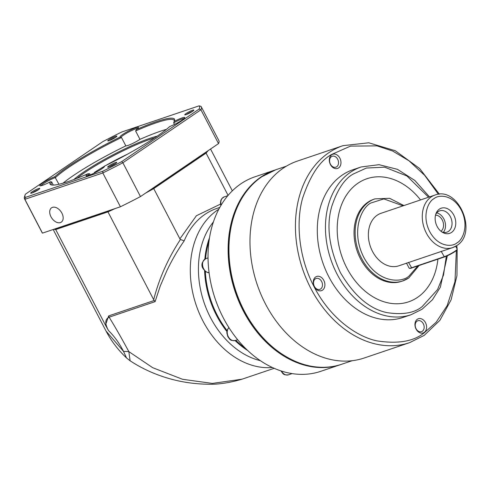 <?xml version="1.0" encoding="UTF-8"?>
<svg xmlns="http://www.w3.org/2000/svg" width="490" height="490" viewBox="0 0 490 490"><rect width="100%" height="100%" fill="white"/><g stroke="black" fill="none" stroke-linecap="round" stroke-linejoin="round"><path stroke-width="0.73" d="M260.343 360.665A81.015 60.631 -108.7 0 1 210.48 317.581A81.015 60.631 -108.7 0 1 213.432 221.921M53.183 229.504L106.054 331.081L123.505 351.367C119.536 343.466 114.531 336.526 108.498 330.542C104.707 323.657 104.915 319.204 109.129 317.183C115.383 327.351 121.943 338.823 128.815 351.593L152.727 367.714L182.55 379.285L212.335 383.407L241.962 379.211L274.186 368.315M219.79 207.435L216.727 208.471A84.911 63.547 71.3 0 0 205.071 214.283A84.911 63.547 71.3 0 0 184.185 240.866C177.784 250.004 172.027 259.902 166.918 270.56L160.242 286.05L155.103 301.638L109.129 317.183L108.688 315.885L105.46 325.121L55.707 229.547A88.378 11.901 152.5 0 1 53.918 229.253A88.378 11.901 -27.5 0 0 55.26 229.516L109.515 211.172L107.573 211.117L120.418 206.774L102.814 172.958L24.868 199.314L42.471 233.13L107.573 211.117M247.695 350.509A81.015 60.631 -108.7 0 1 235.084 340.562M226.888 331.503A81.015 60.631 -108.7 0 1 216.58 315.517A81.015 60.631 -108.7 0 1 204.6 270.78M204.857 259.112A81.015 60.631 -108.7 0 1 209.542 237.662M130.132 360.799L128.815 351.593L123.505 351.367L126.543 357.97C118.127 350.013 111.297 341.052 106.061 331.087M108.688 315.885L154.228 300.486L153.682 299.684C159.042 278.7 167.917 258.683 180.308 239.653L153.731 188.607A88.378 11.901 152.5 0 1 145.683 193.042A88.378 11.901 -27.5 0 0 152.194 189.465L206.523 152.592A88.378 11.901 -27.5 0 0 208.066 150.7A88.378 11.901 152.5 0 1 206.07 153.088L228.095 195.394M109.515 211.172A88.378 11.901 -27.5 0 0 115.021 208.599A88.378 11.901 152.5 0 1 107.972 211.876L55.707 229.547M153.731 188.607L206.07 153.088M107.972 211.876L153.682 299.684M105.46 325.121L108.498 330.542M126.524 357.951L130.022 360.726C139.883 367.224 150.565 372.431 162.074 376.338C176.192 381.171 190.794 383.774 205.874 384.16C216.647 384.76 228.677 383.113 241.962 379.211L241.962 379.211M154.228 300.486L155.103 301.638M184.185 240.866L180.424 239.475M92.898 173.766L92.138 174.024A41.068 5.531 -27.5 0 0 91.783 174.268M127.278 154.301A41.068 5.531 -27.5 0 0 105.858 165.455M104.339 166.331A41.068 5.531 -27.5 0 0 94.319 172.541L97.332 171.525M94.319 172.541L94.239 173.129M275.527 169.846A102.673 76.838 71.3 0 0 275.117 169.981A102.673 76.838 71.3 0 0 243.401 311.095A102.673 76.838 71.3 0 0 340.887 364.517A102.673 76.838 71.3 0 0 341.291 364.376M275.117 169.981L255.027 176.774A102.673 76.838 71.3 0 0 223.311 317.888A102.673 76.838 71.3 0 0 320.797 371.31L340.887 364.517M205.347 271.46A81.015 60.631 71.3 0 0 217.284 315.278A81.015 60.631 71.3 0 0 227.066 330.585M235.794 340.323A81.015 60.631 71.3 0 0 245.349 348.237M209.059 240.89A81.015 60.631 71.3 0 0 205.579 258.738M343.024 145.653L297.565 161.02A103.972 77.812 71.3 0 0 283.293 168.131A103.972 77.812 71.3 0 0 260.937 294.361A103.972 77.812 71.3 0 0 364.168 358.019L409.628 342.645A103.972 77.812 -108.7 0 1 306.391 278.994A103.972 77.812 -108.7 0 1 328.753 152.764A103.972 77.812 -108.7 0 1 343.024 145.653L368.792 142.798L395.259 150.73L419.624 168.499L439.408 194.199M417.345 319.26A7.491 5.604 -108.7 0 1 425.485 322.647A7.491 5.604 -108.7 0 1 424.199 332.428A7.491 5.604 -108.7 0 1 416.059 329.047A7.491 5.604 -108.7 0 1 417.345 319.26M422.319 331.277A5.758 4.312 71.3 0 0 423.556 324.282A5.758 4.312 71.3 0 0 417.841 320.76A5.758 4.312 71.3 0 0 417.051 321.152A5.758 4.312 71.3 0 0 415.808 328.141A5.758 4.312 71.3 0 0 421.529 331.669A5.758 4.312 71.3 0 0 422.319 331.277M331.712 154.767A7.491 5.604 -108.7 0 1 339.858 158.148A7.491 5.604 -108.7 0 1 338.572 167.935A7.491 5.604 -108.7 0 1 330.425 164.548A7.491 5.604 -108.7 0 1 331.712 154.767M336.691 166.778A5.758 4.312 71.3 0 0 337.929 159.789A5.758 4.312 71.3 0 0 332.208 156.261A5.758 4.312 71.3 0 0 331.418 156.653A5.758 4.312 71.3 0 0 330.18 163.648A5.758 4.312 71.3 0 0 335.895 167.176A5.758 4.312 71.3 0 0 336.691 166.778M402.933 317.471A77.984 58.359 -108.7 0 1 325.507 269.727A77.984 58.359 -108.7 0 1 342.277 175.059A77.984 58.359 -108.7 0 1 352.984 169.724L361.148 166.961A77.984 58.359 -108.7 0 0 350.442 172.296A77.984 58.359 -108.7 0 0 333.678 266.97A77.984 58.359 -108.7 0 0 411.098 314.709L402.933 317.471M315.652 276.973A7.491 5.604 -108.7 0 1 323.792 280.36A7.491 5.604 -108.7 0 1 322.512 290.141A7.491 5.604 -108.7 0 1 314.366 286.754A7.491 5.604 -108.7 0 1 315.652 276.973M320.625 288.99A5.758 4.312 71.3 0 0 321.869 281.995A5.758 4.312 71.3 0 0 316.148 278.467A5.758 4.312 71.3 0 0 315.358 278.865A5.758 4.312 71.3 0 0 314.121 285.854A5.758 4.312 71.3 0 0 319.835 289.382A5.758 4.312 71.3 0 0 320.625 288.99M408.562 301.846A64.986 48.633 71.3 0 0 417.48 297.406A64.986 48.633 71.3 0 0 437.907 259.143A64.986 48.633 -108.7 0 1 417.492 297.399A64.986 48.633 -108.7 0 1 408.568 301.846A64.986 48.633 -108.7 0 1 344.047 262.058A64.986 48.633 -108.7 0 1 358.025 183.168A64.986 48.633 -108.7 0 1 366.943 178.721A64.986 48.633 -108.7 0 1 420.543 199.932A64.986 48.633 71.3 0 0 366.937 178.728M401.622 281.327A43.322 32.42 -108.7 0 1 358.607 254.806A43.322 32.42 -108.7 0 1 367.923 202.211A43.322 32.42 -108.7 0 1 373.87 199.246L374.973 198.873A43.322 32.42 -108.7 0 0 369.025 201.837A43.322 32.42 -108.7 0 0 359.709 254.433A43.322 32.42 -108.7 0 0 402.719 280.954L401.622 281.327M398.817 265.813A27.728 20.752 -108.7 0 1 371.285 248.84A27.728 20.752 -108.7 0 1 377.251 215.177A27.728 20.752 -108.7 0 1 381.055 213.285L434.949 195.063A27.728 20.752 -108.7 0 0 431.145 196.956A27.728 20.752 -108.7 0 0 425.185 230.619A27.728 20.752 -108.7 0 0 452.711 247.591L398.817 265.813M406.504 263.087L409.132 268.134A8.667 1.164 -27.5 0 0 409.279 268.238A8.667 1.164 -27.5 0 0 411.367 267.834L444.032 256.791A8.667 1.164 -27.5 0 0 454.928 251.248A8.667 1.164 -27.5 0 0 457.17 249.269A8.667 1.164 -27.5 0 0 457.17 249.092L456.778 245.57M439.395 209.114A13.267 9.929 -108.7 0 1 453.814 215.11A13.267 9.929 -108.7 0 1 451.535 232.432A13.267 9.929 -108.7 0 1 442.562 232.376A13.267 9.929 -108.7 0 1 436.112 213.309A13.267 9.929 -108.7 0 1 439.395 209.114M441.668 231.801A11.264 8.428 71.3 0 0 446.892 232.18A11.264 8.428 71.3 0 0 448.442 231.409A11.264 8.428 71.3 0 0 450.861 217.738A11.264 8.428 71.3 0 0 439.677 210.841A11.264 8.428 71.3 0 0 438.134 211.613A11.264 8.428 71.3 0 0 435.757 214.314M443.315 232.352A11.264 8.428 71.3 0 0 444.742 221.021A11.264 8.428 71.3 0 0 436.731 212.881M435.524 215.165A8.759 6.554 -108.7 0 1 442.96 221.621A8.759 6.554 -108.7 0 1 440.969 231.268M409.279 268.238L409.738 268.379A8.318 1.121 -27.5 0 0 411.741 267.987L444.406 256.944A8.318 1.121 -27.5 0 0 452.239 253.25A8.318 1.121 -27.5 0 0 457.023 249.722L457.17 249.269M76.85 178.385A51.989 7.001 152.5 0 1 150.136 139.319A51.989 7.001 152.5 0 1 154.515 137.953M73.892 179.518A52.853 7.117 152.5 0 1 150.283 138.186A52.853 7.117 152.5 0 1 157.137 136.183M60.405 222.583A8.667 5.629 55.8 0 1 51.37 217.48A8.667 5.629 55.8 0 1 51.579 207.797A8.667 5.629 55.8 0 1 52.479 207.356A8.667 5.629 55.8 0 1 61.513 212.458A8.667 5.629 55.8 0 1 61.311 222.135A8.667 5.629 55.8 0 1 60.405 222.583M166.429 129.354A69.317 9.335 -27.5 0 0 160.64 131.155A69.317 9.335 -27.5 0 0 139.969 139.344L135.608 130.971L136.514 129.495A70.18 9.451 152.5 0 1 174.538 120.65A70.18 9.451 152.5 0 1 174.183 121.465L173.668 122.855L174.489 124.429M135.608 130.971A69.317 9.335 152.5 0 1 156.279 122.782A69.317 9.335 152.5 0 1 174.152 120.375A69.317 9.335 152.5 0 1 174.287 121.257M173.668 122.855A9.531 1.286 152.5 0 1 181.906 119.039A9.531 1.286 152.5 0 1 184.093 118.568M87.263 175.892A9.531 1.286 152.5 0 1 89.725 173.791L90.301 174.893M41.013 185.753A9.531 1.286 152.5 0 1 46.673 181.686A9.531 1.286 152.5 0 1 55.419 177.582A9.531 1.286 152.5 0 1 55.462 177.57A69.317 9.335 152.5 0 1 69.115 167.102A69.317 9.335 152.5 0 1 121.489 137.506L125.85 145.885A69.317 9.335 -27.5 0 0 62.971 183.211M139.969 139.344A9.531 1.286 152.5 0 1 128.025 145.414A9.531 1.286 152.5 0 1 125.85 145.885M121.3 137.451A9.531 1.286 152.5 0 1 121.208 137.365A9.531 1.286 152.5 0 1 126.151 133.439A9.531 1.286 152.5 0 1 135.656 128.895A9.531 1.286 152.5 0 1 137.843 128.429M174.183 121.465A10.4 1.403 152.5 0 1 182.06 117.906A10.4 1.403 152.5 0 1 184.742 117.759A10.4 1.403 152.5 0 1 179.26 121.875A10.4 1.403 152.5 0 1 169.779 126.5A70.18 9.451 152.5 0 1 104.425 166.153L103.849 167.255A9.531 1.286 152.5 0 1 103.856 167.255L103.849 167.262M104.425 166.153A10.4 1.403 152.5 0 1 104.505 166.447A10.4 1.403 152.5 0 1 98.527 170.857A10.4 1.403 152.5 0 1 88.739 175.475A10.4 1.403 152.5 0 1 86.228 175.959A10.4 1.403 152.5 0 1 88.029 173.742L89.725 173.791M88.029 173.742A70.18 9.451 152.5 0 1 51.187 184.865A70.18 9.451 152.5 0 1 50.36 181.772A10.4 1.403 152.5 0 1 42.483 185.33A10.4 1.403 152.5 0 1 39.978 185.82A10.4 1.403 152.5 0 1 44.167 182.029A10.4 1.403 152.5 0 1 54.764 176.737L58.947 184.264M50.36 181.772L51.664 181.906L53.324 185.091M54.764 176.737A70.18 9.451 152.5 0 1 68.171 166.526A70.18 9.451 152.5 0 1 120.117 137.084L121.489 137.506M32.003 192.987A5.127 0.692 152.5 0 1 30.766 193.225A5.127 0.692 152.5 0 1 33.063 191.216A5.127 0.692 152.5 0 1 38.453 188.607A5.127 0.692 152.5 0 1 39.776 188.534A5.127 0.692 152.5 0 1 36.83 190.708A5.127 0.692 152.5 0 1 32.003 192.987M38.49 189.679A4.263 0.576 -27.5 0 0 38.306 189.74A4.263 0.576 -27.5 0 0 32.438 192.827M186.09 114.629A5.127 0.692 152.5 0 1 184.853 114.868A5.127 0.692 152.5 0 1 187.149 112.859A5.127 0.692 152.5 0 1 192.539 110.25A5.127 0.692 152.5 0 1 193.862 110.177A5.127 0.692 152.5 0 1 190.916 112.351A5.127 0.692 152.5 0 1 186.09 114.629M192.582 111.322A4.263 0.576 -27.5 0 0 192.392 111.383A4.263 0.576 -27.5 0 0 186.525 114.476M108.994 166.955A5.127 0.692 152.5 0 1 107.757 167.194A5.127 0.692 152.5 0 1 110.054 165.185A5.127 0.692 152.5 0 1 115.444 162.576A5.127 0.692 152.5 0 1 116.767 162.502A5.127 0.692 152.5 0 1 113.821 164.677A5.127 0.692 152.5 0 1 108.994 166.955M115.487 163.648A4.263 0.576 -27.5 0 0 115.297 163.709A4.263 0.576 -27.5 0 0 109.429 166.802M109.099 140.661A5.127 0.692 152.5 0 1 107.861 140.9A5.127 0.692 152.5 0 1 110.158 138.891A5.127 0.692 152.5 0 1 115.548 136.281A5.127 0.692 152.5 0 1 116.871 136.208A5.127 0.692 152.5 0 1 113.925 138.382A5.127 0.692 152.5 0 1 109.099 140.661M115.591 137.353A4.263 0.576 -27.5 0 0 115.401 137.414A4.263 0.576 -27.5 0 0 109.533 140.501M51.83 185.006A69.317 9.335 152.5 0 1 51.181 184.387A69.317 9.335 152.5 0 1 51.664 181.906M120.418 206.774A99.642 13.42 -27.5 0 0 140.477 196.576L122.874 162.76A99.642 13.42 152.5 0 1 102.814 172.958L102.747 171.255L25.413 197.403L24.868 199.314A99.642 13.42 152.5 0 1 24.524 198.848L42.122 232.658A99.642 13.42 -27.5 0 0 42.471 233.13M24.524 198.848A99.642 13.42 152.5 0 1 24.5 196.802L25.094 194.971A98.257 13.23 152.5 0 1 25.425 194.169L102.869 141.61A98.257 13.23 -27.5 0 1 121.796 131.982L199.13 105.84L200.943 106.361A99.642 13.42 -27.5 0 1 201.292 106.826L218.889 140.642A99.642 13.42 -27.5 0 1 218.534 143.595L200.931 109.785L122.874 162.76L121.673 161.627L199.118 109.068A98.257 13.23 -27.5 0 0 199.13 105.84M140.477 196.576L218.534 143.595M55.315 228.787L55.26 229.516M120.117 137.084A10.4 1.403 152.5 0 1 128.901 130.818A10.4 1.403 152.5 0 1 138.486 127.614A10.4 1.403 152.5 0 1 136.514 129.495M25.413 197.403A98.257 13.23 152.5 0 1 25.094 194.971M102.747 171.255A98.257 13.23 -27.5 0 0 121.673 161.627M152.194 189.465L153.339 187.848M205.671 152.323L206.523 152.592M199.118 109.068L200.931 109.785A99.642 13.42 -27.5 0 0 201.292 106.826M272.354 367.494A84.911 63.547 -108.7 0 1 202.927 320.968A84.911 63.547 -108.7 0 1 217.505 210.075A84.911 63.547 -108.7 0 1 218.84 209.199M179.897 238.869L196.423 215.722L220.518 204.103M220.855 205.586L220.439 203.136L220.825 200.435L221.731 198.695L224.187 196.888A7.362 5.513 71.3 0 0 221.155 205.077M209.114 272.826L205.806 271.791L203.185 268.796C200.863 265.151 201.77 261.758 205.904 258.61A7.362 5.513 71.3 0 0 203.632 268.734A7.362 5.513 71.3 0 0 209.107 272.783M228.904 327.596A7.362 5.513 71.3 0 0 228.303 336.661A7.362 5.513 71.3 0 0 235.298 340.495L237.632 339.705M281.529 371.089A7.362 5.513 71.3 0 0 288.475 374.832L292.107 373.601M456.374 250.494L454.965 281.621L447.143 305.668L436.143 322.261L424.34 332.698C413.872 341.414 398.027 344.133 376.792 340.85C355.979 336.477 329.666 317.306 314.176 286.889C298.177 256.809 296.003 221.26 302.581 198.291C310.207 175.426 319.866 160.83 331.577 154.497L350.479 146.124L376.963 145.867L392.625 151.012L408.948 160.757L424.695 175.353L438.403 194.285M455.927 246.115L456.012 246.868M341.702 364.241C304.621 378.035 256.282 346.859 238.03 297.718C219.287 251.927 229.926 197.194 261.752 176.774L275.931 169.705A102.673 76.838 71.3 0 0 261.838 176.731A102.673 76.838 71.3 0 0 239.757 301.381A102.673 76.838 71.3 0 0 341.702 364.241L352.132 360.714M446.347 256.197L443.493 275.129L437.521 289.621L422.245 306.538C414.466 313.018 402.676 315.039 386.892 312.602C369.393 308.908 353.872 295.531 340.329 272.477C329.06 247.873 326.187 225.915 331.705 206.596C337.377 189.593 344.562 178.74 353.266 174.03L366.422 168.033L384.644 167.182L406.884 175.953L428.572 197.219M417.854 265.923L408.966 276.103C402.076 282.767 378.207 284.12 363.77 257.305C350.038 230.012 362.484 206.719 370.906 202.995L383.866 198.909L403.031 205.849M433.969 198.689C438.127 194.665 452.552 193.844 461.274 210.045C469.567 226.539 462.046 240.608 456.962 242.856C452.797 246.887 438.379 247.701 429.657 231.507C421.363 215.012 428.879 200.943 433.969 198.689M408.666 277.995A43.322 32.42 -108.7 0 1 402.719 280.954L408.85 277.904L419.091 265.507M456.515 245.698A27.728 20.752 -108.7 0 1 452.711 247.591L456.79 245.564C478.271 232.713 458.309 185.784 434.949 195.063M441.159 251.266L444.406 256.944M408.488 262.309L411.741 267.987M232.327 190.849L210.553 149.015M235.298 340.495C229.302 341.016 229.822 338.792 227.856 336.722L226.827 332.79L227.213 330.089L228.867 327.541M288.475 374.832C282.479 375.352 283 373.129 281.033 371.059L280.954 370.906M227.887 195.639L224.187 196.888M208.042 257.887L205.904 258.61M457.182 249.214L456.956 275.674L451.063 299.941L439.891 320.338L424.168 335.405L409.628 342.645M411.098 314.709L422.074 309.245L432.45 299.751L440.345 287.207L447.346 255.762M429.503 196.9L414.791 180.424L397.464 169.338L379.027 164.683L361.148 166.961M403.901 205.561L389.562 198.291L374.973 198.873M455.688 246.25L457.17 249.092M275.931 169.705L286.362 166.184"/></g></svg>
